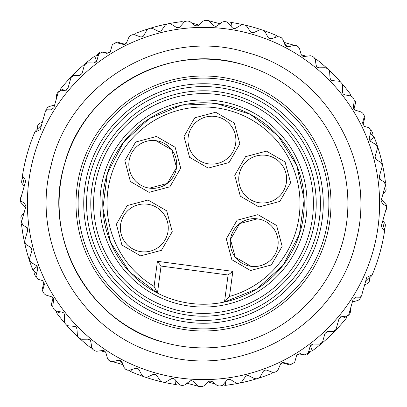 <?xml version="1.0" encoding="UTF-8"?>
<svg xmlns="http://www.w3.org/2000/svg" width="407" height="407" viewBox="0 0 407 407"><rect width="100%" height="100%" fill="white"/><g stroke="black" fill="none" stroke-linecap="round" stroke-linejoin="round"><path stroke-width="0.61" d="M21.764 224.186L21.5 224.064A183.155 183.155 0 0 0 32.743 269.749L37.108 266.544L37.831 267.307M385.424 183.201L385.5 182.941A183.155 183.155 0 0 0 374.257 137.251L369.892 140.456L369.169 139.693M98.392 55.255L94.694 56.166A183.155 183.155 0 0 0 60.75 88.746L65.089 90.613M60.75 88.746L60.302 90.283M21.576 223.799L21.5 224.059M32.743 269.749L36.498 273.662M119.541 360.185L122.456 363.217M129.294 370.345L130.306 371.398A183.155 183.155 0 0 0 143.462 376.536L141.89 375.188L138.96 369.607L137.515 368.304L135.567 368.249L129.594 370.263L127.523 370.156A183.155 183.155 0 0 1 125.707 369.317L124.283 367.806L121.952 361.95L120.65 360.5L118.717 360.246L112.566 361.625L110.521 361.299A183.155 183.155 0 0 1 108.796 360.276L107.545 358.628L105.835 352.559L104.691 350.982L102.798 350.524L96.535 351.251L94.531 350.717A183.155 183.155 0 0 1 92.928 349.516L91.855 347.746L90.786 341.534L89.815 339.845L87.978 339.189L81.675 339.26L79.741 338.522A183.155 183.155 0 0 1 78.271 337.159L78.271 337.159A183.155 183.155 0 0 1 66.305 324.842L66.305 324.842A183.155 183.155 0 0 1 64.988 323.336L64.988 323.336A183.155 183.155 0 0 1 56.838 313.212L60.48 311.843M132.021 369.444L130.311 371.398M145.36 377.182A183.155 183.155 0 0 0 161.879 381.868L160.175 380.687L156.675 375.442L155.103 374.298L153.159 374.445L147.426 377.075L145.36 377.182A183.155 183.155 0 0 1 143.462 376.536M239.993 382.987A183.155 183.155 0 0 1 239.988 382.987A183.155 183.155 0 0 1 238.024 383.374L235.989 382.987L230.657 379.624L228.754 379.217L227.04 380.143L222.873 384.874L221.026 385.816A183.155 183.155 0 0 1 219.032 385.999L217.048 385.404L212.103 381.496L210.246 380.896L208.445 381.634L203.81 385.907L201.877 386.65A183.155 183.155 0 0 1 199.873 386.619L197.96 385.821L193.447 381.42L191.666 380.626L189.799 381.176L184.742 384.941L182.738 385.475A183.155 183.155 0 0 1 180.754 385.241L178.932 384.244L174.903 379.395L173.219 378.418L171.301 378.769L165.878 381.985L163.833 382.31A183.155 183.155 0 0 0 175.498 384.503L178.531 383.755M174.903 379.121L175.493 384.503M190.395 380.835L191.224 380.631M297.064 354.589L300.615 353.714M308.608 351.745L312.306 350.834A183.155 183.155 0 0 0 346.25 318.254L346.698 316.717M312.627 344.042A177.935 177.935 0 0 1 310.332 345.792L312.306 350.834M341.911 316.387L346.25 318.259M385.5 182.936L385.236 182.814M277.706 36.655L276.694 35.602L274.979 37.561M374.257 137.251L370.502 133.338M287.459 46.82L284.544 43.783M276.689 35.602L276.694 35.602A183.155 183.155 0 0 0 263.538 30.464L265.11 31.812L268.04 37.393L269.485 38.701L271.433 38.751L277.406 36.742L279.477 36.844A183.155 183.155 0 0 1 281.293 37.688L282.717 39.194L285.048 45.05L286.35 46.5L288.283 46.759L294.434 45.381L296.479 45.701A183.155 183.155 0 0 1 298.204 46.729L299.455 48.377L301.165 54.441L302.309 56.018L304.202 56.476A2.818 2.818 0 0 1 303.164 56.405M167.007 24.018A183.155 183.155 0 0 1 167.012 24.018A183.155 183.155 0 0 1 168.976 23.626L171.011 24.013L176.343 27.376L178.246 27.783L179.96 26.857L184.127 22.126L185.974 21.184A183.155 183.155 0 0 1 187.968 21.006L189.952 21.602L194.897 25.504L196.754 26.109L198.555 25.366L203.19 21.098L205.123 20.35A183.155 183.155 0 0 1 207.127 20.381L209.04 21.179L213.553 25.58L215.334 26.374L217.201 25.824L222.258 22.064L224.262 21.525A183.155 183.155 0 0 1 226.246 21.764L228.068 22.756L232.097 27.605L233.781 28.582L235.699 28.231L241.122 25.015L243.167 24.69A183.155 183.155 0 0 0 231.502 22.497L232.097 27.88M261.64 29.818A183.155 183.155 0 0 0 245.121 25.137L246.825 26.318L250.325 31.558L251.897 32.702L253.841 32.555L259.574 29.93L261.64 29.818A183.155 183.155 0 0 1 263.538 30.464M94.694 56.166L96.663 61.208A177.935 177.935 0 0 0 94.373 62.958M231.502 22.497L228.469 23.245M216.605 26.165L215.776 26.369M109.936 52.411L106.385 53.286M56.659 97.868L56.41 95.625L56.96 93.63A183.155 183.155 0 0 1 58.17 92.033L58.471 91.697M22.685 178.027A2.818 2.818 0 0 0 21.907 179.635A183.155 183.155 0 0 0 21.657 181.619A2.818 2.818 0 0 0 22.182 183.623L24.176 186.34M21.195 196.861A2.818 2.818 0 0 0 20.406 198.743A183.155 183.155 0 0 0 20.381 199.832M20.375 199.995A183.155 183.155 0 0 0 20.365 200.748A2.818 2.818 0 0 0 21.098 202.686L25.555 207.621M46.011 110.139L46.276 109.549A183.155 183.155 0 0 1 47.38 107.723L48.967 106.588L54.624 105.031M37.398 129.167L37.317 126.496A183.155 183.155 0 0 1 38.227 124.567L39.688 123.275L42.343 122.232M24.125 212.663L21.52 215.929A2.818 2.818 0 0 0 20.91 217.908A183.155 183.155 0 0 0 21.078 219.907A2.818 2.818 0 0 0 21.657 221.377M34.325 271.398L34.264 271.555A2.818 2.818 0 0 0 34.3 273.626A183.155 183.155 0 0 0 35.078 275.473A2.818 2.818 0 0 0 35.796 276.47M112.535 361.63L123.036 364.672M43.905 281.379L43.9 282.773L42.308 288.873A2.818 2.818 0 0 0 42.521 290.857M64.484 322.497L64.988 323.336L64.301 321.382L64.555 315.084L63.95 313.227L62.291 312.21L56.115 310.963L54.375 309.839A183.155 183.155 0 0 1 53.22 308.201L52.742 306.186L53.653 299.949L53.246 298.041L51.704 296.851L45.686 294.968L44.078 293.671A183.155 183.155 0 0 0 44.088 293.691L44.088 293.691M52.818 297.512L52.844 299.165L51.486 303.851A2.818 2.818 0 0 0 52.752 307.061M89.881 347.029A2.818 2.818 0 0 0 91.366 348.066L91.987 348.244M100.687 350.768L105.718 352.228M342.602 92.954A2.818 2.818 0 0 1 342.445 91.921L343.05 93.773L344.709 94.795L350.885 96.037L352.625 97.161A183.155 183.155 0 0 1 353.78 98.799L354.258 100.814L353.347 107.056L353.754 108.959L355.296 110.149L361.314 112.032L362.922 113.334A183.155 183.155 0 0 1 364.453 116.097L362.515 122.939L364.458 126.419L369.154 127.752L371.098 131.232L369.149 138.105L370.416 141.29L376.272 144.785L377.538 147.97L375.112 156.537L376.378 159.727L381.12 162.556L382.387 165.741L379.253 176.796L380.738 180.103L384.035 181.7L385.515 185.002L381.115 200.544L382.382 203.729L385.933 205.85L386.569 207.443L381.217 226.333L382.504 221.795L384.671 230.393A183.155 183.155 0 0 1 372.181 274.867L366.773 277.294L361.421 296.184L360.047 297.212L355.906 297.151L353.159 299.201L348.753 314.738L345.757 316.773L342.114 316.402L339.117 318.437L335.984 329.492L333.231 331.542L327.711 331.466L324.959 333.511L322.532 342.078L319.78 344.129L312.968 344.027L310.215 346.077L308.267 352.95L304.787 354.894L300.091 353.566L296.611 355.504L294.673 362.352A183.155 183.155 0 0 1 291.921 363.904A183.155 183.155 0 0 1 289.911 364.993L283.079 363.008A2.818 2.818 0 0 0 282.056 362.907M199.237 386.533L187.032 383.236M215.283 384.005L208.125 381.929M223.636 384.93L221.479 385.734M278.398 369.022L276.592 371.438M310.088 351.383L308.918 353.281A183.155 183.155 0 0 1 307.275 354.421L307.158 354.497M304.192 354.726L299.435 354.004M360.989 296.861L360.724 297.451A183.155 183.155 0 0 1 359.686 299.165L358.033 300.412L352.376 301.969M369.602 277.833L369.683 280.504A183.155 183.155 0 0 1 368.773 282.438L367.312 283.73L364.657 284.768M384.315 228.973A2.818 2.818 0 0 0 385.093 227.371A183.155 183.155 0 0 0 385.343 225.381A2.818 2.818 0 0 0 384.819 223.377L382.824 220.66M385.805 210.144A2.818 2.818 0 0 0 386.594 208.257A183.155 183.155 0 0 0 386.619 207.173M386.625 207.01A183.155 183.155 0 0 0 386.635 206.252A2.818 2.818 0 0 0 385.902 204.314L381.445 199.379M382.875 194.337L385.48 191.071A2.818 2.818 0 0 0 386.09 189.092A183.155 183.155 0 0 0 385.922 187.098A2.818 2.818 0 0 0 385.343 185.623M350.341 309.137L350.59 311.375L350.04 313.375A183.155 183.155 0 0 1 348.83 314.967L348.529 315.303M372.675 135.602L372.736 135.445A2.818 2.818 0 0 0 372.7 133.374A183.155 183.155 0 0 0 371.922 131.527A2.818 2.818 0 0 0 371.204 130.53M294.464 45.37L283.964 42.328M363.095 125.621L363.1 124.227L364.692 118.127A2.818 2.818 0 0 0 364.479 116.143M354.182 109.488L354.156 107.835L355.514 103.149A2.818 2.818 0 0 0 354.248 99.939M317.119 59.971A2.818 2.818 0 0 0 315.634 58.934L315.013 58.756M306.313 56.232L301.282 54.772M44.078 293.671A183.155 183.155 0 0 1 42.547 290.908L44.485 284.061L42.542 280.581L37.846 279.248L35.902 275.773L37.851 268.895L36.584 265.71L30.729 262.215L29.462 259.03L31.888 250.463L30.622 247.278L25.88 244.449L24.613 241.259L27.747 230.204L26.262 226.897L22.965 225.305L21.485 221.998L25.885 206.461L24.618 203.271L21.067 201.15L20.431 199.557L25.783 180.667L24.496 185.205L22.329 176.613A183.155 183.155 0 0 1 34.819 132.133L40.227 129.706L45.579 110.816L46.953 109.793L51.094 109.849L53.841 107.799L58.247 92.262L61.243 90.227L64.886 90.598L67.883 88.563L71.016 77.508L73.769 75.458L79.289 75.539L82.041 73.489L84.468 64.922L87.22 62.876L94.032 62.973L96.785 60.923L98.733 54.05L102.213 52.106L106.909 53.439L110.389 51.496L112.327 44.648A183.155 183.155 0 0 1 117.089 42.007L123.921 43.992A2.818 2.818 0 0 0 124.944 44.093M207.763 20.467L219.968 23.764M191.717 22.996L198.875 25.071M183.364 22.07L185.521 21.266M128.602 37.978L130.408 35.562M96.912 55.622L98.082 53.724A183.155 183.155 0 0 1 99.725 52.579L99.842 52.503M102.808 52.274L107.565 52.996M317.374 60.048L315.176 59.422M181.812 21.632L181.817 21.632A183.155 183.155 0 0 0 168.976 23.626L169.958 23.611M317.368 60.043A183.155 183.155 0 0 1 327.259 68.483L327.259 68.483A183.155 183.155 0 0 1 328.729 69.841L328.729 69.841A183.155 183.155 0 0 1 340.695 82.158L340.695 82.158A183.155 183.155 0 0 1 342.012 83.664L342.012 83.664A183.155 183.155 0 0 1 350.162 93.788L350.157 93.788M291.921 363.904L289.865 364.163L283.755 362.612L281.817 362.815L280.474 364.224L277.971 370.009L276.511 371.479A183.155 183.155 0 0 1 274.669 372.263L272.598 372.313L266.682 370.126L264.733 370.126L263.253 371.388L260.159 376.882L258.552 378.189A183.155 183.155 0 0 0 270.803 373.845L272.441 372.252M366.773 277.294L365.486 281.832L371.845 275.656A183.155 183.155 0 0 0 372.181 274.867M225.819 381.532L225.183 385.368A183.155 183.155 0 0 0 238.024 383.374L237.042 383.389M259.442 377.721L258.552 378.189A183.155 183.155 0 0 1 256.639 378.78L256.639 378.78A183.155 183.155 0 0 1 239.988 382.987L240.924 382.611M89.626 346.952L91.824 347.578M134.559 34.748L136.203 33.155A183.155 183.155 0 0 1 148.448 28.816L148.448 28.816A183.155 183.155 0 0 1 150.361 28.22L150.361 28.22A183.155 183.155 0 0 1 167.012 24.018L166.076 24.389M34.819 132.133A183.155 183.155 0 0 1 35.155 131.344L35.155 131.349M184.015 22.253L181.817 21.632M197.324 26.028L194.622 25.285M304.553 56.436L301.867 55.652M350.722 96.001L350.162 93.788M354.11 109.417L353.408 106.639M280.306 364.606L282.361 362.612M102.447 350.564L105.133 351.353M89.632 346.957A183.155 183.155 0 0 1 79.741 338.522L80.591 339.056M222.985 384.747L225.183 385.368M209.676 380.977L212.378 381.715M56.278 310.999L56.838 313.212M52.89 297.588L53.592 300.361M40.227 129.706L41.514 125.168L35.155 131.344M126.694 42.394L124.639 44.388M141.351 37.047A2.818 2.818 0 0 1 140.318 36.874L142.267 36.874L143.747 35.613A2.818 2.818 0 0 1 143.076 36.411M143.747 35.613L146.841 30.118L148.448 28.816L147.558 29.284M243.167 24.69A183.155 183.155 0 0 1 245.121 25.137M151.338 28.103L150.361 28.22L152.427 28.393L158.079 31.181L160.017 31.385L161.625 30.286L165.273 25.148L167.012 24.018M115.079 43.101L117.135 42.837L123.245 44.394L125.183 44.19L126.526 42.776L129.029 36.991L130.489 35.526A183.155 183.155 0 0 1 132.331 34.737L134.402 34.692L140.318 36.874M25.783 180.667L22.456 175.763M77.686 336.375L78.271 337.159L77.386 335.287L76.979 328.993L76.185 327.213L74.43 326.373L68.152 325.783L66.305 324.842L67.099 325.468M155.484 372.939A176.114 176.114 0 0 1 34.061 155.484A176.114 176.114 0 0 1 251.516 34.061A176.114 176.114 0 0 1 372.939 251.516A176.114 176.114 0 0 1 155.484 372.939M159.091 31.461A2.818 2.818 0 0 1 158.079 31.181M161.625 30.286A2.818 2.818 0 0 1 160.872 31.013M177.315 27.762A2.818 2.818 0 0 1 176.343 27.376M179.96 26.857A2.818 2.818 0 0 1 179.136 27.498M195.828 25.987A2.818 2.818 0 0 1 194.897 25.504M316.58 66.453A2.818 2.818 0 0 1 316.214 65.466L317.185 67.155L319.022 67.811A2.818 2.818 0 0 1 317.989 67.628M319.022 67.811L325.325 67.74L327.259 68.483L326.409 67.944M342.516 84.508L342.012 83.664L342.699 85.618L342.445 91.921M344.709 94.795A2.818 2.818 0 0 1 343.737 94.399M163.833 382.31A183.155 183.155 0 0 1 161.879 381.868M255.662 378.897L256.639 378.78L254.573 378.612L248.921 375.819L246.983 375.615L245.375 376.714L241.727 381.858L239.988 382.987M381.217 226.333L384.544 231.237M329.314 70.63L328.729 69.841L329.614 71.713L330.021 78.007L330.815 79.787L332.57 80.627L338.848 81.217L340.695 82.158L339.901 81.532M304.202 56.476L310.465 55.749L312.469 56.283A183.155 183.155 0 0 1 314.072 57.484L315.145 59.254L316.214 65.466M330.286 79.024A2.818 2.818 0 0 1 330.021 78.007M332.57 80.627A2.818 2.818 0 0 1 331.568 80.342M353.393 108.104A2.818 2.818 0 0 1 353.347 107.056L353.398 106.705M280.331 364.545L280.474 364.224A2.818 2.818 0 0 1 281.059 363.359M265.649 369.953A2.818 2.818 0 0 1 266.682 370.126M263.253 371.388A2.818 2.818 0 0 1 263.924 370.589M247.909 375.539A2.818 2.818 0 0 1 248.921 375.819M245.375 376.714A2.818 2.818 0 0 1 246.128 375.992M229.685 379.238A2.818 2.818 0 0 1 230.657 379.624M227.04 380.143A2.818 2.818 0 0 1 227.864 379.502M102.798 350.524A2.818 2.818 0 0 1 103.836 350.595M90.42 340.552A2.818 2.818 0 0 1 90.786 341.534M87.978 339.189A2.818 2.818 0 0 1 89.011 339.372M64.398 314.046A2.818 2.818 0 0 1 64.555 315.084M62.291 312.21A2.818 2.818 0 0 1 63.263 312.601M76.714 327.981A2.818 2.818 0 0 1 76.979 328.993M74.43 326.373A2.818 2.818 0 0 1 75.432 326.663M211.172 381.013A2.818 2.818 0 0 1 212.103 381.496M53.607 298.901A2.818 2.818 0 0 1 53.653 299.949L53.602 300.295M126.669 42.455L126.526 42.776A2.818 2.818 0 0 1 125.941 43.646M160.673 354.629C81.034 334.162 29.172 244.5 51.145 165.262C69.765 81.598 164.52 26.791 246.327 52.376C325.966 72.838 377.828 162.5 355.855 241.738C337.235 325.402 242.48 380.209 160.673 354.629M242.867 64.571A144.399 144.399 0 0 0 64.571 164.133A144.399 144.399 0 0 0 164.133 342.429A144.399 144.399 0 0 0 342.429 242.867A144.399 144.399 0 0 0 242.867 64.571C169.175 41.621 83.694 89.352 64.571 164.133C41.621 237.825 89.352 323.306 164.133 342.429A144.399 144.399 0 0 0 342.429 242.867A144.399 144.399 0 0 0 242.867 64.571M327.192 172.558L326.826 171.118M298.239 118.167L297.161 116.982M79.803 234.437L80.179 235.892M108.755 288.833L109.844 290.023M220.335 77.111A127.503 127.503 0 0 1 329.889 220.335A127.503 127.503 0 0 1 186.665 329.889A127.503 127.503 0 0 1 77.111 186.671A127.503 127.503 0 0 1 220.335 77.111M186.945 327.793A125.392 125.392 0 0 0 327.793 220.055A125.392 125.392 0 0 0 220.055 79.207A125.392 125.392 0 0 0 79.207 186.945A125.392 125.392 0 0 0 186.945 327.793A125.392 125.392 0 0 1 79.207 186.945A125.392 125.392 0 0 1 220.055 79.207A125.392 125.392 0 0 1 327.793 220.055A125.392 125.392 0 0 1 186.945 327.793M224.995 301.918A100.738 100.738 0 0 0 282.692 265.761M283.338 264.932A100.738 100.738 0 0 0 304.182 200.112M304.141 199.084A100.738 100.738 0 0 0 278.332 136.065M277.64 135.302A100.738 100.738 0 0 0 217.307 103.714M216.285 103.582A100.738 100.738 0 0 0 149.791 118.274M148.926 118.829A100.738 100.738 0 0 0 107.524 172.894M107.214 173.886A100.738 100.738 0 0 0 110.368 241.9M110.77 242.862A100.738 100.738 0 0 0 156.995 292.862M188.619 315.227A112.714 112.714 0 0 1 91.773 188.619A112.714 112.714 0 0 1 218.381 91.773A112.714 112.714 0 0 1 315.227 218.381A112.714 112.714 0 0 1 188.619 315.227M190.201 303.357A100.738 100.738 0 0 1 157.458 293.096L129.533 271.886L110.572 242.384L102.874 208.17L107.372 173.387L123.519 142.257L149.359 118.549L181.761 105.138L216.799 103.648L250.224 114.255L277.986 135.684L296.723 165.328L304.161 199.598L299.399 234.34L283.013 265.349L256.995 288.858L224.491 302.025A100.738 100.738 0 0 1 190.201 303.357M154.085 286.401L157.423 261.325L161.055 266.071L228.088 275L161.055 266.071L157.458 293.096L154.085 286.401A96.51 96.51 0 0 1 216.239 107.835A96.51 96.51 0 0 1 229.497 296.444L224.491 302.025L228.088 275L232.84 271.367L229.497 296.444M157.423 261.325L232.84 271.367M156.497 136.477L175.158 147.288L180.708 168.132L169.897 186.793L149.059 192.343L130.398 181.532L124.847 160.689L135.658 142.028L156.497 136.477M215.654 112.235L234.315 123.046L239.865 143.885L229.055 162.546L208.216 168.096L189.555 157.285L184.005 136.447L194.816 117.786L215.654 112.235M266.407 151.114L285.068 161.925L290.618 182.768L279.807 201.429L258.964 206.98L240.303 196.169L234.753 175.325L245.569 156.664L266.407 151.114M257.941 214.662L276.602 225.473L282.153 246.311L271.342 264.972L250.503 270.523L231.842 259.712L226.292 238.873L237.103 220.212L257.941 214.662M148.036 200.02L166.697 210.831L172.247 231.675L161.431 250.336L140.593 255.886L121.932 245.075L116.382 224.232L127.193 205.571L148.036 200.02M149.613 188.151A23.952 23.952 0 0 0 176.516 167.572A23.952 23.952 0 0 0 155.937 140.669A23.952 23.952 0 0 0 129.034 161.248A23.952 23.952 0 0 0 149.613 188.151L167.313 183.44L176.516 167.608M208.771 163.909A23.952 23.952 0 0 0 235.678 143.33A23.952 23.952 0 0 0 215.094 116.422A23.952 23.952 0 0 0 188.192 137.006A23.952 23.952 0 0 0 208.771 163.909M259.524 202.788A23.952 23.952 0 0 0 286.426 182.209A23.952 23.952 0 0 0 265.847 155.306A23.952 23.952 0 0 0 238.945 175.885A23.952 23.952 0 0 0 259.524 202.788M251.063 266.331A23.952 23.952 0 0 0 277.966 245.752A23.952 23.952 0 0 0 257.387 218.849A23.952 23.952 0 0 0 230.484 239.428A23.952 23.952 0 0 0 251.063 266.331L235.215 257.148L230.479 239.458M141.153 251.694A23.952 23.952 0 0 0 168.055 231.115A23.952 23.952 0 0 0 147.476 204.212A23.952 23.952 0 0 0 120.574 224.791A23.952 23.952 0 0 0 141.153 251.694M155.937 140.669L171.785 149.847L176.521 167.536M230.484 239.402L239.687 223.565L257.387 218.849M37.108 266.544A177.935 177.935 0 0 1 36.864 265.898M31.883 250.493A177.935 177.935 0 0 1 31.13 247.66M27.64 230.586A177.935 177.935 0 0 1 27.208 227.635M174.593 379.07A177.935 177.935 0 0 1 171.708 378.571M156.395 375.086A177.935 177.935 0 0 1 153.581 374.292M138.721 369.225A177.935 177.935 0 0 1 136.004 368.137M340.918 316.534A177.935 177.935 0 0 1 339.006 318.818M327.08 331.522A177.935 177.935 0 0 1 324.954 333.542M369.892 140.456A177.935 177.935 0 0 1 370.136 141.102M375.117 156.512A177.935 177.935 0 0 1 375.87 159.346M379.36 176.414A177.935 177.935 0 0 1 379.792 179.365M232.407 27.93A177.935 177.935 0 0 1 235.292 28.429M250.605 31.914A177.935 177.935 0 0 1 253.419 32.713M268.279 37.775A177.935 177.935 0 0 1 270.996 38.863M66.082 90.466A177.935 177.935 0 0 1 67.994 88.182M79.92 75.478A177.935 177.935 0 0 1 82.046 73.458M219.307 84.793A119.755 119.755 0 0 1 322.207 219.312A119.755 119.755 0 0 1 187.693 322.207A119.755 119.755 0 0 1 84.793 187.693A119.755 119.755 0 0 1 219.307 84.793M188.065 319.414A116.936 116.936 0 0 1 87.586 188.065A116.936 116.936 0 0 1 218.935 87.586A116.936 116.936 0 0 1 319.414 218.935A116.936 116.936 0 0 1 188.065 319.414M188.99 312.434A109.895 109.895 0 0 1 94.566 188.996A109.895 109.895 0 0 1 218.01 94.566A109.895 109.895 0 0 1 312.434 218.01A109.895 109.895 0 0 1 188.99 312.434M189.83 306.15A103.556 103.556 0 0 1 100.855 189.83A103.556 103.556 0 0 1 217.17 100.855A103.556 103.556 0 0 1 306.145 217.17A103.556 103.556 0 0 1 189.83 306.15"/></g></svg>
